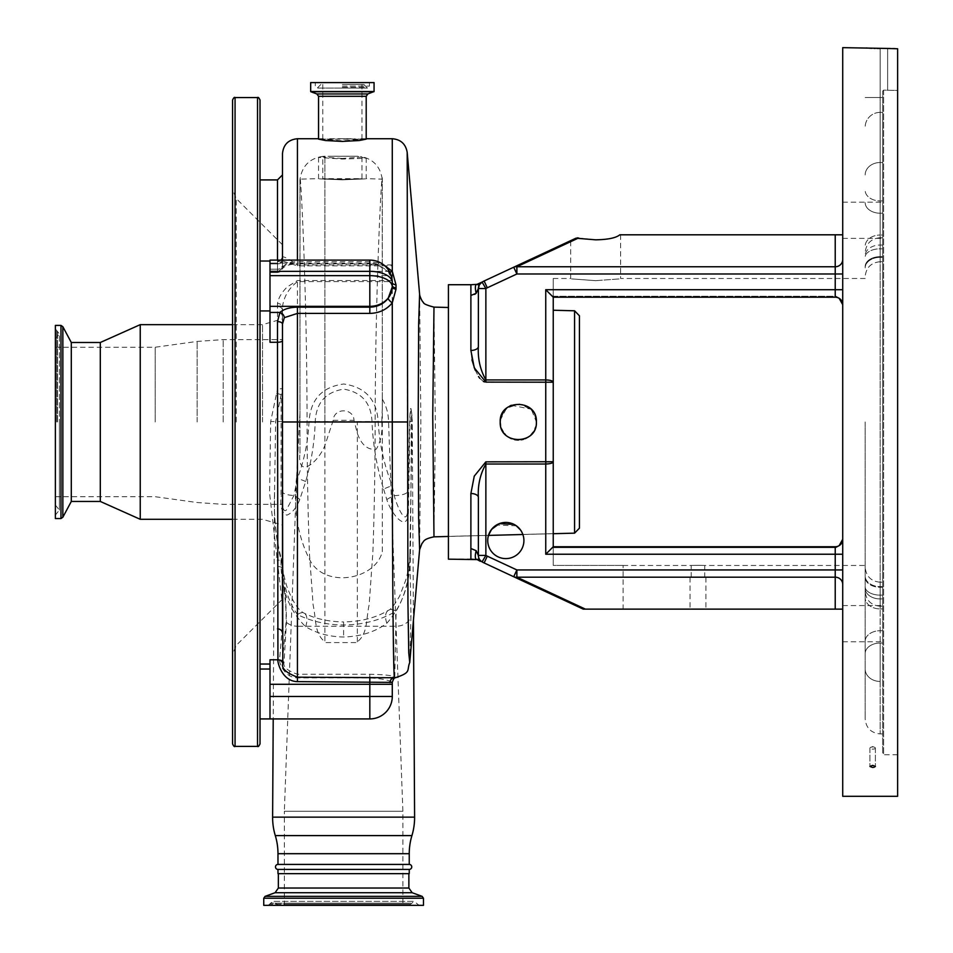<?xml version="1.0" encoding="UTF-8"?>
<svg xmlns="http://www.w3.org/2000/svg" width="953" height="953" viewBox="0 0 953 953"><rect width="100%" height="100%" fill="white"/><g stroke="black" fill="none" stroke-linecap="round" stroke-linejoin="round"><path stroke-width="0.71" stroke-dasharray="4.76 3.57" d="M374.064 82.589L310.678 82.589M318.54 139.126L366.202 139.126M392.279 264.91L297.443 264.91C288.568 258.871 283.577 256.226 282.481 256.988A4.991 4.646 0 0 1 277.49 261.634L279.658 260.098L269.997 260.098L269.997 271.331L392.279 271.331L392.279 264.91L392.279 281.576L392.279 275.655L269.997 275.655L269.997 342.258L269.997 263.898L269.997 342.258L277.49 342.258L277.49 388.943L270.676 421.548L269.568 493.023L282.481 605.179L282.481 625.561L279.563 659.774C278.776 661.001 283.529 677.607 297.443 677.893L369.824 677.893C379.33 678.453 386.144 679.572 390.253 681.24L392.279 682.384A4.991 4.991 180 0 1 396.615 677.44L394.792 676.439A4.991 4.527 102.8 0 0 390.253 681.24M282.481 153.707L282.481 267.555L282.481 174.923L282.481 267.555L283.708 266.006C286.472 263.266 291.046 261.813 297.443 261.67L369.824 261.67L378.96 262.945L383.154 264.493M392.279 138.733L392.279 485.696C384.13 465.326 379.437 443.919 378.186 421.5C376.697 399.51 365.213 387.001 343.735 383.999C322.15 386.87 310.583 399.367 309.034 421.5C308.153 441.179 304.293 460.168 297.443 478.454L293.881 495.548L286.341 510.081C282.1 513.488 282.433 501.004 282.481 495.941L282.481 307.188L282.481 495.941L281.064 496.025C280.087 506.817 282.005 513.19 286.841 515.156C292.202 513.048 296.526 507.794 299.814 499.42L305.687 481.527C311.357 462.002 314.538 442.013 315.229 421.56C316.193 402.785 325.688 391.981 343.723 389.158C361.663 392.112 371.086 402.916 372.004 421.56C372.945 444.717 376.816 467.256 383.606 489.151A14.974 3.204 -18.5 0 1 392.279 485.696L394.232 495.631C396.674 505.304 405.525 525.889 407.491 512.464L407.193 152.409M392.279 280.516L297.443 280.516L287.282 286.877C281.683 292.416 278.419 297.955 277.49 303.495A4.991 3.693 180 0 1 282.481 307.188C283.625 297.086 288.616 288.545 297.443 281.576L392.279 281.576M392.279 271.331L392.279 275.655M283.708 266.006A4.991 3.967 -139.2 0 1 282.91 268.138A4.991 3.967 -139.2 0 1 279.122 269.211L277.49 272.415A4.991 4.968 180 0 0 282.481 267.448L282.481 260.098M377.293 264.219L369.824 263.171L297.443 263.171C288.926 263.362 282.815 265.375 279.122 269.211L269.997 269.211L269.997 264.362L269.997 272.546L269.997 263.898L269.997 272.546L269.997 269.211L277.49 269.211L277.49 263.111L269.997 263.111L369.824 263.111A22.455 19.453 180 0 1 377.293 264.219L388.193 271.164A4.991 2.18 -39.6 0 0 388.431 271.808L377.555 264.934A4.991 0.941 -73.7 0 1 377.293 264.219M389.753 272.213A4.991 2.18 -39.6 0 1 388.431 271.808C391.218 275.548 392.505 279.086 392.279 282.422M419.618 294.322L420.857 421.976L419.618 549.631M409.742 662.49L410.957 615.388L409.909 555.134L412.041 421.476C411.196 404.12 410.398 404.12 409.635 421.476L407.491 512.464A14.974 1.835 -177.7 0 0 408.384 513L410.052 421.56C410.219 411.851 410.719 408.718 411.529 412.149L410.421 555.944C410.207 583.248 402.345 605.679 386.858 623.214C375.279 631.899 360.865 636.497 343.616 637.009C329.154 636.735 316.479 633.292 305.603 626.669C289.378 610.694 281.171 589.502 281.004 563.092L281.004 560.09C275.81 538.981 273.666 516.121 274.571 491.522L273.213 718.931M433.984 536.837L435.378 427.778L433.984 307.116M553.24 533.644L553.24 421.976L553.24 533.644L522.863 534.442L553.24 533.644L553.24 565.415L553.24 533.644M514.12 524.436L516.073 525.603M520.564 530.035L522.375 533.203M471.938 558.982L448.422 559.173L448.422 536.396L488.484 535.348L448.422 536.396L448.422 421.976L448.422 559.173L448.422 284.721M521.077 530.773L518.897 527.998M516.407 525.842L496.489 525.008M494.428 526.461L489.532 532.62M488.949 533.978L488.484 535.348A18.095 18.095 0 0 0 487.733 540.506A18.095 18.095 0 0 1 488.484 535.348M523.912 540.506A18.095 18.095 0 0 0 522.863 534.442A18.095 18.095 0 0 1 505.817 558.601A18.095 18.095 0 0 1 487.733 540.506A18.095 18.095 0 0 1 505.817 522.423A18.095 18.095 0 0 1 523.912 540.506A18.095 18.095 0 0 1 505.817 558.601A18.095 18.095 0 0 1 487.733 540.506A18.095 18.095 0 0 0 505.817 558.601A18.095 18.095 0 0 0 523.912 540.506M579.436 528.165L579.436 315.788M835.221 547.677L835.221 546.748L835.221 547.677L553.24 547.677L835.221 547.677L839.176 545.616A7.481 7.481 0 0 1 835.221 546.748L553.24 546.748L835.221 546.748L553.24 546.748L553.24 565.415L623.107 565.415L553.24 565.415L553.24 297.205L835.221 297.205A7.481 7.481 0 0 1 839.176 298.325L841.892 301.279M409.635 421.476L412.244 421.56A68.628 68.628 0 0 0 411.529 412.149L412.244 421.56L413.435 620.32M281.004 563.092L282.064 563.056L281.004 560.09A4.991 2.692 162.4 0 0 281.254 558.553C275.846 537.814 273.618 515.466 274.571 491.522L275.62 421.56L282.481 388.252A4.991 0.679 180 0 1 277.49 388.943M276.596 393.255L281.135 394.649L281.064 496.025M378.186 421.5L309.034 421.5M383.606 489.151L386.823 499.586C391.016 513.596 407.145 533.704 408.384 513M305.687 481.527A14.974 2.847 -162.3 0 0 297.443 478.454L297.443 280.516M299.814 499.42A14.974 4.991 -153.9 0 0 293.881 495.548A14.974 3.895 180 0 1 282.481 491.772M269.997 271.331L269.997 275.655M282.481 256.988C281.242 259.597 280.301 260.634 279.658 260.098L297.443 265.851L392.279 265.851M297.443 260.098L297.443 263.838C290.236 264.16 285.388 265.601 282.91 268.138L282.112 269.199L282.481 267.448M392.279 282.529L388.193 271.164M392.279 286.901L392.279 285.602M386.858 623.214A14.974 8.422 59.1 0 1 388.443 610.277A14.974 8.422 59.1 0 1 396.126 611.171L394.792 676.439C389.634 675.212 381.307 674.474 369.824 674.247L297.443 674.247C287.318 670.709 282.838 666.802 284.03 662.514L286.448 622.392C286.317 606.93 285.078 589.073 282.755 568.822L282.064 563.056A4.991 2.823 170.7 0 0 282.136 562.234L282.136 562.234A4.991 2.823 170.7 0 0 277.204 560.185M394.53 677.75L396.615 677.44M386.823 499.586A14.974 4.312 -22.6 0 1 394.232 495.631A14.974 3.895 0 0 0 407.193 492.105M410.421 555.944A14.974 2.287 2.2 0 1 409.861 555.301C410.135 555.968 408.361 572.157 405.621 580.448L399.688 596.006C394.435 605.024 390.694 609.777 388.443 610.277L388.443 610.277C376.209 617.711 361.27 621.606 343.616 621.952L343.616 637.009M269.997 273.487L269.997 310.928L269.997 273.487M260.014 285.971L260.014 310.928L260.014 285.971M282.481 324.115L282.481 421.976M396.627 677.214A4.991 4.979 180 0 0 392.279 682.145L392.279 696.476L269.997 696.476L269.997 718.931L269.997 693.987L269.997 718.931L369.824 718.931L369.824 684.29L392.279 684.29M305.603 626.669A14.974 7.564 116.2 0 0 304.055 613.136A14.974 7.564 116.2 0 0 297.443 614.614C311.512 621.427 326.903 624.882 343.616 624.965C363.176 624.811 380.676 620.212 396.126 611.171C405.394 595.434 409.993 576.756 409.909 555.134A14.974 2.287 2.2 0 0 409.861 555.301L412.041 421.476M343.616 624.965L343.616 621.952C328.404 621.69 315.217 618.747 304.055 613.136L304.055 613.136C298.182 610.265 292.404 601.236 286.722 586.047C284.208 577.375 282.838 570.895 282.636 566.606L281.254 558.553A4.991 2.692 162.4 0 0 276.501 557.279M260.014 743.888L260.014 100.053M282.481 625.561L282.481 660.703A4.991 4.896 -172.6 0 0 279.563 659.774L269.997 659.774L269.997 696.476M277.847 566.594A4.991 2.978 176.1 0 1 282.755 568.822C283.72 586.631 288.616 601.891 297.443 614.614L297.443 626.228L396.031 626.228A14.974 11.96 -179.2 0 0 410.957 615.388M409.242 864.419L277.978 864.419M409.242 869.41L277.978 869.41M409.242 873.663L277.978 873.663M260.014 718.931L260.014 693.987M232.568 743.888L232.568 100.053M282.481 660.703L286.091 622.083C286.4 610.111 285.197 596.197 282.481 580.353L282.481 605.179M282.481 661.704L282.481 580.353M470.889 559.173L470.889 548.511L476.143 550.655L479.383 559.161L477.119 559.59L480.324 561.317M479.383 559.161L478.37 555.408A7.481 7.481 0 0 0 482.087 561.877L479.383 559.161L482.087 561.877A24.957 24.957 0 0 0 484.124 562.937A24.957 24.957 0 0 1 482.087 561.877A24.957 24.957 0 0 0 484.124 562.937L583.248 609.134L623.107 609.134L623.107 565.415L623.107 609.134L583.248 609.134L585.392 609.134L516.883 577.184A7.481 6.326 -65 0 1 513.715 576.744L516.883 569.954L487.281 556.159A17.464 17.464 0 0 1 485.863 555.408L485.863 464.016L545.747 464.016C550.369 463.873 552.871 463.11 553.24 461.728L552.621 461.752M536.039 418.427L536.396 421.976C537.492 398.616 499.074 398.64 500.206 421.976C499.086 445.313 537.504 445.325 536.396 421.976L531.44 409.54L519.29 403.905L506.579 408.182L500.313 420.023M484.624 381.95L545.747 382.117L545.747 461.836L485.863 461.836L474.26 476.131L470.889 493.511A7.481 3.907 0 0 1 478.37 497.406L478.37 555.408L478.37 497.406L478.37 555.408L485.863 555.408L482.087 561.877A24.957 24.957 0 0 0 484.124 562.937L487.281 556.159M474.689 294.382L470.889 295.442L470.889 284.721M546.974 379.973L485.863 379.937C480.169 369.74 477.667 358.602 478.37 346.535L478.37 288.533L478.37 346.535A7.481 3.907 180 0 1 470.889 350.442L471.949 359.877M475.19 370.169L478.537 376.566M479.764 378.27L483.421 381.498M503.255 411.922L509.76 406.026M511.356 405.263L531.095 409.182M533.346 411.934L535.014 415.043M577.173 237.881L513.715 267.209L516.883 273.987L835.221 273.987L835.221 289.712L545.747 289.712L545.747 382.117L552.025 382.177M553.097 382.213L550.286 380.39M839.176 298.325L835.221 296.276L553.24 296.276L553.24 278.479L553.24 297.205L545.747 289.712M595.661 280.67C627.86 278.288 627.86 278.288 595.661 280.67C627.86 278.288 627.86 278.288 595.661 280.67C563.461 278.288 563.461 278.288 595.661 280.67C563.461 278.288 563.461 278.288 595.661 280.67M842.714 47.65L842.714 796.303M865.169 421.976L865.169 718.931L865.169 421.976M842.714 234.807L842.714 304.686L842.714 234.807L619.819 234.807C615.972 237.94 607.907 239.608 595.661 239.822L578.542 238L516.883 266.757L516.883 273.987L487.281 287.794A17.464 17.464 0 0 0 485.863 288.533L482.087 282.076L479.204 285.102M476.143 550.655C474.82 556.099 475.059 559.054 476.845 559.518M553.24 546.748L545.747 554.229L835.221 554.229L835.221 609.134L585.392 609.134M842.714 539.267L842.714 569.954L842.535 540.887M697.977 565.308C689.269 565.474 689.269 565.474 697.977 565.308C689.269 565.474 689.269 565.474 697.977 565.308C706.685 565.474 706.685 565.474 697.977 565.308C706.685 565.474 706.685 565.474 697.977 565.308M697.977 577.447L705.899 577.447L697.977 577.447M552.025 461.776L549.964 461.812M549.976 380.33L547.427 379.997M478.37 555.385L478.37 555.408A7.481 7.481 0 0 0 482.087 561.877L479.204 558.839M500.206 421.976C499.062 445.289 537.492 445.337 536.396 421.976M536.384 422.62L535.61 427.23M535.002 428.91L533.335 432.031M531.095 434.759L528.331 437.034M525.329 438.642L523.554 439.285M521.386 439.798L518.301 440.072M514.703 439.702L511.368 438.69M508.318 437.058L505.543 434.806M504.351 433.496L503.244 431.995M501.588 428.91L500.563 425.514M835.221 234.807L835.221 266.757L516.883 266.757A7.481 6.326 -115 0 0 513.715 267.209L484.124 281.004A24.957 24.957 0 0 0 482.087 282.076L479.383 284.78L478.37 288.556M476.143 293.298C474.892 287.449 475.178 284.471 476.988 284.363L479.383 284.78L482.087 282.076A7.481 7.481 0 0 0 478.37 288.533L476.143 293.298M702.861 609.134L705.899 609.134L702.861 609.134M842.714 623.667L842.714 641.762L842.714 623.667M842.714 220.286L842.714 202.191L842.714 220.286M842.714 569.954L842.714 609.134L842.714 569.954L516.883 569.954L516.883 577.184L835.221 577.184A7.481 7.231 180 0 1 842.714 584.415M882.645 623.667L882.645 641.762L882.645 623.667M882.645 220.286L882.645 202.191L882.645 220.286M873.71 767.415L875.39 766.438L872.662 765.366L869.934 766.438L872.662 767.499M895.439 48.639L897.619 48.758L897.619 796.303M872.662 749.129A2.728 1.072 180 0 0 875.39 748.069A2.728 1.072 180 0 0 874.58 747.307A2.728 1.072 180 0 0 872.662 746.997A2.728 1.072 180 0 1 874.58 747.307A2.728 1.072 180 0 1 875.39 748.069A2.728 1.072 180 0 1 872.662 749.129A2.728 1.072 180 0 1 869.934 748.069A2.728 1.072 180 0 1 870.732 747.307A2.728 1.072 180 0 1 872.662 746.997A2.728 1.072 180 0 0 870.732 747.307A2.728 1.072 180 0 0 869.934 748.069A2.728 1.072 180 0 0 872.662 749.129M882.645 681.443L882.645 733.905L882.645 681.443L880.143 681.443A14.974 12.449 180 0 1 865.169 668.982A14.974 12.449 0 0 0 880.143 681.443L880.143 643.037A14.974 10.59 0 0 0 865.169 653.627A14.974 10.59 180 0 1 880.143 643.037L880.143 733.905L880.143 681.443L882.645 681.443M882.645 595.125L882.645 91.143L883.634 90.142L897.619 90.452L897.619 48.758L897.619 754.752L897.619 90.452L883.634 90.142L882.645 91.143L882.645 753.752L882.645 248.816L882.645 606.227L882.645 582.223L882.645 606.227L882.645 595.125L880.143 595.125A14.974 8.315 180 0 1 865.169 586.822A14.974 8.315 0 0 0 880.143 595.125L880.143 235.022A14.974 11.222 0 0 0 865.169 246.243A14.974 11.222 180 0 1 880.143 235.022L880.143 200.916A14.974 10.59 180 0 1 865.169 190.326A14.974 10.59 0 0 0 880.143 200.916L880.143 162.51A14.974 12.449 0 0 0 865.169 174.959A14.974 12.449 180 0 1 880.143 162.51L880.143 200.916L882.645 200.916L882.645 162.51L882.645 235.022L882.645 200.916L880.143 200.916L880.143 213.222A14.974 10.59 180 0 1 865.169 202.632A14.974 10.59 0 0 0 880.143 213.222L880.143 256.667A14.974 9.923 180 0 0 865.169 266.59A14.974 9.923 0 0 1 880.143 256.667L880.143 257.334A14.974 10.59 0 0 0 865.169 267.924A14.974 10.59 180 0 1 880.143 257.334L880.143 245.028A14.974 10.59 0 0 0 865.169 255.618A14.974 10.59 180 0 1 880.143 245.028L880.143 248.816A14.974 8.315 180 0 0 865.169 257.131A14.974 8.315 0 0 1 880.143 248.816L880.143 606.227L880.143 595.125L882.645 595.125M835.221 609.134L842.714 609.134M877.141 48.46L875.116 48.424M874.27 48.4L871.828 48.317M869.553 48.21L867.635 48.091M887.636 48.484L887.636 90.142L887.636 48.484L880.143 48.484L880.143 97.516L865.169 97.516L880.143 97.516L880.143 48.484M890.233 48.496L893.021 48.555M882.645 620.141L882.645 608.919L882.645 620.141M398.247 873.663L278.359 873.663L398.247 873.663M232.568 421.976L232.568 654.235L232.568 421.976M882.645 112.371L882.645 162.51L882.645 112.371L880.143 112.371L880.143 97.516L880.143 112.371A14.974 14.855 180 0 0 865.169 127.237A14.974 14.855 0 0 1 880.143 112.371L880.143 162.51L880.143 112.371L882.645 112.371M882.645 235.022L882.645 261.718L882.645 235.022L880.143 235.022L882.645 235.022M882.645 257.334L882.645 237.714L882.645 257.334L880.143 257.334L882.645 257.334M882.645 587.274L882.645 608.919L882.645 587.274L880.143 587.274L880.143 582.223L880.143 598.925A14.974 10.59 0 0 1 865.169 588.335A14.974 10.59 180 0 0 880.143 598.925L880.143 586.607A14.974 10.59 0 0 1 865.169 576.017A14.974 10.59 180 0 0 880.143 586.607L880.143 587.274A14.974 9.923 180 0 1 865.169 577.363A14.974 9.923 0 0 0 880.143 587.274L880.143 608.919L880.143 587.274L882.645 587.274M882.645 630.719L882.645 643.037L882.645 630.719L880.143 630.719A14.974 10.59 0 0 0 865.169 641.309A14.974 10.59 180 0 1 880.143 630.719L880.143 608.919A14.974 11.222 180 0 1 865.169 597.698A14.974 11.222 0 0 0 880.143 608.919L880.143 643.037L880.143 630.719L882.645 630.719M263.755 905.35L423.466 905.35M140.234 519.302L140.234 324.651M100.303 501.457L100.303 342.496M71.296 501.457L71.296 342.496M62.85 517.241L62.85 326.712M55.381 518.551L55.381 325.402M406.824 905.35L268.115 905.35L406.824 905.35M398.449 905.35L278.121 905.35L398.449 905.35M393.232 905.35L284.351 905.35L393.232 905.35M382.296 551.716L382.296 399.14L382.296 551.716C375.339 579.769 325.878 588.501 310.38 561.067C297.562 536.551 292.988 508.437 296.657 476.714L284.351 811.265L402.881 811.265L284.351 811.265L284.351 905.35M382.296 399.14A44.922 44.922 0 0 1 388.502 420.321L402.881 811.265L402.881 905.35M296.657 476.714L299.945 413.399L299.945 183.417C299.373 149.645 306.866 273.356 307.08 421.976C307.164 469.269 307.938 512.905 309.391 552.907L313.12 604.941C316.348 619.736 314.204 633.292 324.902 641.834L324.902 421.976L299.945 421.976L300.028 179.128C302.22 165.524 310.154 157.9 323.829 156.232L318.54 157.448L342.365 159.056L366.202 158.258L357.339 156.232L323.829 156.232M318.54 157.448L318.54 178.664L300.028 179.128M382.296 408.349L381.784 421.976L357.339 421.976L375.16 421.976C375.375 273.487 382.868 149.609 382.296 183.417L382.296 408.349L382.213 179.128L366.202 178.664L366.202 158.258M342.365 179.831C311.619 178.556 311.619 178.556 342.365 179.831C311.619 178.556 311.619 178.556 342.365 179.831C373.111 178.556 373.111 178.556 342.365 179.831C373.111 178.556 373.111 178.556 342.365 179.831M381.784 421.976C382.582 432.9 380.724 441.978 376.221 449.22C367.679 450.197 361.39 444.896 357.339 433.317L354.016 420.321C353.503 407.717 333.776 407.634 333.205 420.321L324.902 445.468C318.409 462.062 297.05 480.205 299.945 453.163L299.945 413.399M375.16 421.976C375.077 469.317 374.303 512.893 372.861 552.692L369.133 604.798C365.916 619.676 368.001 633.376 357.339 641.834L357.339 642.572L324.902 642.572L324.902 641.834M299.945 453.163L299.945 421.976M333.205 420.321L354.016 420.321M55.381 421.976L55.381 328.892L55.381 421.976M155.208 421.976L155.208 347.237L155.208 421.976M342.365 82.589L369.442 82.589L342.365 82.589M342.365 84.46L363.879 84.46L342.365 84.46M342.365 138.769L322.781 139.126L342.365 140.853L361.961 139.126L342.365 138.769M342.365 158.46L324.902 157.281C322.078 156.852 322.078 156.518 324.902 156.268L357.339 156.209L361.961 157.054L342.365 158.46M324.902 157.281C322.078 156.852 322.078 156.518 324.902 156.268L324.902 157.281M342.365 179.45C317.087 178.592 317.087 178.592 342.365 179.45C317.087 178.592 317.087 178.592 342.365 179.45C367.644 178.592 367.644 178.592 342.365 179.45C367.644 178.592 367.644 178.592 342.365 179.45M374.064 91.524L310.678 91.524M373.898 91.75L310.845 91.75M367.846 93.954L316.896 93.954M366.202 96.301L318.54 96.301M297.443 265.851L297.443 138.733M369.824 261.67L369.824 260.098M378.96 262.945A4.991 0.941 -73.7 0 1 377.555 264.934L369.824 263.838L297.443 263.838L297.443 263.171M574.576 310.797L574.576 533.156M414.603 817.138L272.618 817.138M282.481 421.476L270.676 421.548M411.922 835.602L275.298 835.602M277.49 303.495L277.49 342.258A4.991 1.644 180 0 0 282.481 340.614M269.997 306.33L277.49 306.33A4.991 4.324 180 0 1 282.481 310.654M282.481 258.787A4.991 4.324 0 0 1 277.49 263.111L277.49 261.634M282.481 316.753A4.991 4.324 180 0 0 277.49 312.429L269.997 312.429M277.49 272.415L277.49 263.898L269.997 263.898L277.49 263.898L277.49 260.098M277.49 179.914L277.49 263.898A4.991 3.264 180 0 0 282.481 260.634A4.991 3.264 0 0 1 277.49 263.898L277.49 269.211A4.991 4.324 0 0 0 282.481 264.886M297.443 677.893L297.443 626.228A14.974 11.96 0 0 1 286.448 622.392A4.991 4.098 -176.3 0 0 286.091 622.083M369.824 674.247L369.824 684.29L269.997 684.29M409.242 853.697L277.978 853.697M257.524 746.39L257.524 97.563M235.057 746.39L235.057 97.563M284.03 662.514A4.991 4.896 -172.6 0 0 282.862 661.013M470.889 493.511L470.889 548.511M470.889 295.442L470.889 350.442M553.24 296.276L835.221 296.276L835.221 297.205L835.221 296.276M545.747 461.836L545.747 554.229M842.714 554.229L835.221 554.229L835.221 546.748A7.481 7.481 0 0 0 839.176 545.616M485.863 461.836L485.863 464.016M478.37 288.533L485.863 288.533L485.863 382.117M835.221 297.205L835.221 289.712L842.714 289.712M842.714 259.526A7.481 7.231 0 0 1 835.221 266.757L835.221 273.987L842.714 273.987M880.143 608.919L882.645 608.919L880.143 608.919M880.143 213.222L882.645 213.222L880.143 213.222M484.124 281.004L487.281 287.794M278.359 888.029L408.873 888.029M236.225 421.976L236.225 198.534L236.225 421.976M883.634 90.142L883.634 754.752L883.634 90.142M882.645 97.516L880.143 97.516L882.645 97.516M880.143 162.51L882.645 162.51L880.143 162.51M882.645 256.667L880.143 256.667L882.645 256.667M880.143 245.028L882.645 245.028L880.143 245.028M880.143 248.816L882.645 248.816L880.143 248.816M880.143 598.925L882.645 598.925L880.143 598.925M882.645 586.607L880.143 586.607L882.645 586.607M880.143 643.037L882.645 643.037L880.143 643.037M275.072 892.723L412.161 892.723M265.077 896.356L422.155 896.356M263.755 898.238L423.466 898.238M262.516 421.976L262.516 324.651L262.516 421.976M60.98 518.551L60.98 325.402M405.275 904.135L269.961 904.135L405.275 904.135M404.942 903.182L270.366 903.182L404.942 903.182M286.901 903.182L411.351 903.182L286.901 903.182M287.246 904.135L410.957 904.135L287.246 904.135M357.339 158.329L357.339 157.638M324.902 156.209L324.902 421.976L307.08 421.976M332.978 421.976L324.902 421.976L324.902 158.043M357.339 433.317L357.339 421.976L354.254 421.976M357.339 641.834L357.339 421.976L324.902 421.976L324.902 445.468M299.159 420.321L299.945 420.321M56.62 421.976L56.62 330.739L56.62 421.976M57.525 421.976L57.525 331.12L57.525 421.976M197.152 421.976L197.152 341.424L197.152 421.976M223.193 421.976L223.193 339.625L223.193 421.976M342.365 86.08L369.442 86.08L342.365 86.08M342.365 87.223L365.809 87.223L342.365 87.223M318.54 138.733L323.829 138.733M360.913 138.733L366.202 138.733M553.24 533.704L522.887 534.502M488.46 535.407L448.422 536.456M260.014 310.928L269.997 310.928M277.49 272.546L282.481 267.555L277.49 272.546L269.997 272.546L277.49 272.546M260.014 261.015L269.997 261.015M553.24 278.479L570.704 278.479L570.704 240.632M620.617 234.807L620.617 278.479L865.169 278.479M482.087 561.877L479.24 558.911M623.107 565.463L691.223 565.463L691.223 577.447M704.72 577.447L704.72 565.463L865.169 565.463M705.899 577.447L705.899 609.134M690.055 577.447L690.055 609.134M842.714 605.572L882.645 605.572L842.714 605.572M842.714 202.191L882.645 202.191L842.714 202.191M875.39 748.069L875.39 766.438L875.39 748.069M872.662 746.556L874.58 747.307L872.662 746.556L870.732 747.307L872.662 746.556M479.252 285.03L482.087 282.076L479.526 284.542M842.714 641.762L882.645 641.762L842.714 641.762M842.714 238.369L882.645 238.369L842.714 238.369M880.143 261.718C871.054 262.611 866.063 267.602 865.169 276.692C866.063 267.602 871.054 262.611 880.143 261.718L882.645 261.718L880.143 261.718M880.143 237.714C871.054 238.607 866.063 243.599 865.169 252.688C866.063 243.599 871.054 238.607 880.143 237.714L882.645 237.714L880.143 237.714M880.143 606.227C871.054 605.346 866.063 600.354 865.169 591.253C866.063 600.354 871.054 605.346 880.143 606.227L882.645 606.227L880.143 606.227M880.143 582.223C871.054 581.342 866.063 576.351 865.169 567.249C866.063 576.351 871.054 581.342 880.143 582.223L882.645 582.223L880.143 582.223M882.645 733.905L880.143 733.905C871.054 733.024 866.063 728.032 865.169 718.931M282.481 599.151L236.225 645.407L232.568 654.235M869.934 748.069L869.934 766.438L869.934 748.069M897.619 754.752L883.634 754.752L882.645 753.752M282.481 244.79L236.225 198.534L232.568 189.718M232.568 324.651L262.516 324.651L282.481 318.886M232.568 519.302L262.516 519.302L282.481 525.067M268.115 905.35L273.118 901.359L414.114 901.359L419.106 905.35M409.111 905.35L414.114 901.359L273.118 901.359L278.121 905.35M382.213 179.128C380.366 166.632 373.266 159.08 360.913 156.459M55.381 505.078L59.384 510.069L55.381 515.049M55.381 338.875L59.384 333.884L59.384 421.976L59.384 333.884L55.381 328.892M59.384 421.976L59.384 510.069L59.384 421.976M55.381 347.237L155.208 347.237L197.152 341.424L223.193 339.625L282.481 339.625M55.381 496.716L155.208 496.716L197.152 502.529L223.193 504.328L282.481 504.328M320.863 84.46L317.289 88.081L342.365 88.081L317.289 88.081L315.288 86.08L315.288 82.589M363.879 84.46L367.453 88.081L369.442 86.08L369.442 82.589M322.781 139.126L322.781 84.46M329.738 138.733L355.004 138.733M361.961 139.126L361.961 84.46M342.365 88.081L367.453 88.081L342.365 88.081M361.961 157.054L361.961 178.664L322.781 178.664L322.781 156.721M355.004 156.209L329.738 156.209"/><path stroke-width="1.43" d="M342.365 82.589L374.064 82.589L374.064 91.524L310.678 91.524L310.678 82.589L342.365 82.589M366.202 96.301L366.202 139.126L359.233 140.532L342.365 141.401L325.497 140.532L318.54 139.126L318.54 96.301L366.202 96.301L367.846 93.954L374.064 91.524M383.154 264.493L392.279 271.283A4.991 2.18 -39.6 0 1 389.753 272.213M282.481 260.098L282.481 153.707C283.363 144.618 288.354 139.626 297.443 138.733L297.443 260.098M366.202 138.733L392.279 138.733L392.279 271.283L396.019 284.864L396.019 289.176L392.279 302.84A4.991 1.715 37.6 0 1 388.193 298.253L392.279 286.901L392.279 282.422A22.455 22.455 0 0 0 369.824 260.098L269.997 260.098L269.997 275.655L369.824 275.655A22.455 11.233 0 0 1 392.279 286.877A22.455 19.453 0 0 1 369.824 306.33L269.997 306.33L269.997 275.655M448.422 307.497L433.984 307.116L432.745 416.175L433.984 536.837C422.477 539.207 423.942 541.9 422 543.389L419.618 549.643L418.629 518.015L418.224 415.472L418.653 323.996L419.606 294.251M488.484 535.348L491.581 529.356L499.36 523.614L514.12 524.436M516.073 525.603L520.564 530.035M522.375 533.203L521.077 530.773M518.897 527.998L516.407 525.842M496.489 525.008L494.428 526.461M489.532 532.62L488.949 533.978M523.912 540.506A18.095 18.095 0 0 0 505.817 522.423A18.095 18.095 0 0 0 487.733 540.506A18.095 18.095 0 0 0 505.817 558.601A18.095 18.095 0 0 0 523.912 540.506M574.576 310.797L579.436 315.788L579.436 528.165L574.576 533.156L574.576 310.797L553.24 310.237M392.279 138.733C400.772 139.448 405.74 144.01 407.193 152.409L407.932 602.63L408.754 652.71L409.742 662.49C406.478 670.65 411.839 672.365 395.221 677.75L395.805 677.69C394.721 677.083 393.553 678.655 392.279 682.384L297.443 681.633C281.576 681.395 277.168 661.072 277.931 659.774L277.49 342.258L269.997 342.258L269.997 306.33M413.435 620.32L414.603 817.138A62.386 62.386 0 0 1 411.922 835.602A62.386 62.386 0 0 0 409.242 853.697L409.242 864.419A2.49 2.49 0 0 1 411.744 866.92A2.49 2.49 0 0 1 409.242 869.41L409.242 873.663L277.978 873.663L277.978 869.41A2.49 2.49 0 0 1 275.488 866.92A2.49 2.49 0 0 1 277.978 864.419L277.978 853.697L409.242 853.697M273.213 718.931L272.618 817.138L414.603 817.138M277.978 853.697A62.386 62.386 0 0 0 275.298 835.602A62.386 62.386 0 0 1 272.618 817.138M277.49 628.897A4.991 4.265 0 0 1 282.481 633.161L282.481 421.976L282.815 663.633C281.326 668.398 286.198 672.913 297.443 677.178L394.53 677.75C393.267 680.12 392.255 558.315 392.279 421.976L392.279 302.84C386.668 309.654 379.187 313.168 369.824 313.406L369.824 271.331A22.455 11.233 0 0 1 392.279 282.529A4.991 2.418 -0 0 0 396.019 284.864M390.039 682.646A4.991 4.491 -89.1 0 1 394.53 677.75L395.221 677.75M369.824 313.406L297.443 313.406L284.304 317.659L282.481 324.115A4.991 2.478 0 0 0 277.49 321.626L279.92 312.429C283.839 309.07 289.688 307.319 297.443 307.176L369.824 307.176C377.531 306.949 383.654 303.971 388.193 298.253M297.443 307.176L297.443 421.976L282.481 421.976L282.481 324.115M284.304 317.659A4.991 3.8 47.2 0 0 279.92 312.429L269.997 312.429M392.279 682.384L392.279 696.476A22.455 22.455 0 0 1 369.824 718.931L269.997 718.931L269.997 659.774L277.931 659.774A4.991 4.908 -3.3 0 1 282.815 663.633M260.014 693.987L260.014 718.931L269.997 718.931M260.014 421.976L260.014 743.888C258.966 746.187 258.132 747.021 257.524 746.39L257.524 97.563C258.132 96.92 258.966 97.754 260.014 100.053L260.014 421.976M235.057 746.39L235.057 97.563C234.462 96.92 233.628 97.754 232.568 100.053L232.568 743.888C233.628 746.199 234.462 747.033 235.057 746.39L257.524 746.39M470.889 548.511L470.889 493.511A7.481 3.907 180 0 1 478.37 497.406C477.667 485.339 480.169 474.213 485.863 464.016C480.169 474.201 477.667 485.339 478.37 497.406L478.37 555.408L476.143 550.655L470.889 548.511L470.889 559.173L477.119 559.59L448.422 559.173L448.422 284.721L470.889 284.721L470.889 295.442L476.143 293.298C474.892 287.449 475.178 284.471 476.988 284.363L470.889 284.721M480.324 561.317L477.119 559.59L479.133 558.696M500.313 420.023L500.206 421.976C499.086 398.64 537.504 398.628 536.396 421.976C537.516 445.277 499.11 445.349 500.206 421.976L500.444 419.022L503.255 411.922M835.221 296.276L839.176 298.325A7.481 7.481 0 0 0 835.221 297.205L553.24 297.205L553.24 382.224L485.863 382.117L474.26 367.81L470.889 350.442L470.889 295.442M471.949 359.877L475.19 370.169M478.537 376.566L479.764 378.27M483.421 381.498L484.624 381.95M509.76 406.026L511.356 405.263M531.095 409.182L533.346 411.934M535.014 415.043L536.039 418.427M552.025 382.177L552.645 382.189M485.863 382.117L485.863 379.937C480.169 369.74 477.667 358.614 478.37 346.535L478.37 288.533L479.383 284.78L482.087 282.076L485.863 288.533L485.863 379.937L545.747 379.937L545.747 289.712L553.24 297.205L553.24 296.276M548.189 461.824L545.747 461.836L545.747 379.937C550.369 380.08 552.871 380.843 553.24 382.224L553.24 546.748L835.221 546.748A7.481 7.481 0 0 0 839.176 545.616L842.714 539.267A7.481 7.481 0 0 1 835.221 546.748A7.481 7.481 0 0 0 842.714 539.267A7.481 7.481 0 0 1 835.221 546.748A7.481 7.481 0 0 0 842.714 539.267M841.892 301.279L842.5 302.911M842.595 303.34L842.714 304.686L839.176 298.325A7.481 7.481 0 0 0 835.221 297.205A7.481 7.481 0 0 1 842.714 304.686A7.481 7.481 0 0 0 835.221 297.205A7.481 7.481 0 0 1 842.714 304.686A7.481 7.481 0 0 0 835.221 297.205L835.221 273.987L516.883 273.987L513.715 267.209L575.922 238.202L595.661 239.822C607.907 239.608 615.972 237.94 619.819 234.807L842.714 234.807M583.248 609.134L513.715 576.744A7.481 6.326 -65 0 0 516.883 577.184L585.392 609.134L583.248 609.134M277.978 864.419L409.242 864.419M269.997 696.476L369.824 696.476L369.824 718.931A22.455 22.455 0 0 0 392.279 696.476A22.455 22.455 0 0 1 369.824 718.931A22.455 22.455 0 0 0 392.279 696.476L369.824 696.476L369.824 677.178M470.889 493.511L474.26 476.131L485.863 461.836L553.24 461.728C552.871 463.11 550.369 463.873 545.747 464.016L485.863 464.016L485.863 555.408L482.087 561.877A24.957 24.957 0 0 0 484.124 562.937A24.957 24.957 0 0 1 482.087 561.877A7.481 7.481 0 0 1 478.37 555.408A7.481 7.481 0 0 0 482.087 561.877M842.714 609.134L585.392 609.134M835.221 547.677L839.176 545.616L842.535 540.887M552.621 461.752L552.025 461.776M549.964 461.812L548.618 461.824M478.37 555.408L485.863 555.408A17.464 17.464 0 0 0 487.281 556.159L484.124 562.937L513.715 576.744L516.883 569.954L835.221 569.954L835.221 554.229L545.747 554.229L553.24 546.748M476.143 550.655C474.82 556.099 475.059 559.054 476.845 559.518M277.978 869.41L409.242 869.41M536.396 421.976L536.384 422.62M535.61 427.23L535.002 428.91M533.335 432.031L531.095 434.759M528.331 437.034L525.329 438.642M523.554 439.285L521.386 439.798M518.301 440.072L514.703 439.702M511.368 438.69L508.318 437.058M505.543 434.806L504.351 433.496M503.244 431.995L501.588 428.91M500.563 425.514L500.206 421.976M577.173 237.881L578.542 238L516.883 266.757L516.883 273.987L487.281 287.794L484.124 281.004A24.957 24.957 0 0 0 482.087 282.076L482.087 282.076A7.481 7.481 0 0 0 478.37 288.533L478.37 346.535A7.481 3.907 0 0 1 470.889 350.442M487.281 287.794A17.464 17.464 0 0 0 485.863 288.533L478.37 288.533L476.143 293.298L474.689 294.382M887.636 48.484L897.619 48.758L897.619 796.303L842.714 796.303L842.714 47.65L890.233 48.496M872.662 767.499L869.934 766.438L872.662 765.366L875.39 766.438L873.71 767.415M575.922 238.202C569.072 241.395 569.072 241.395 575.922 238.202C569.072 241.395 569.072 241.395 575.922 238.202M479.133 285.257L476.988 284.363L482.087 282.076M880.143 48.484L877.141 48.46M875.116 48.424L874.27 48.4M871.828 48.317L869.553 48.21M867.635 48.091L866.265 47.972M893.021 48.555L895.439 48.639M484.124 281.004L513.715 267.209A7.481 6.326 -115 0 1 516.883 266.757L835.221 266.757L835.221 234.807M423.466 905.35L263.755 905.35L263.755 898.238L423.466 898.238L423.466 905.35M100.303 342.496L100.303 501.457L71.296 501.457L71.296 342.496L100.303 342.496L140.234 324.651L140.234 519.302L232.568 519.302M71.296 342.496L62.85 326.712L62.85 517.241L71.296 501.457M60.98 518.551L60.98 325.402L55.381 325.402L55.381 518.551L60.98 518.551L62.85 517.241M318.54 96.301L316.896 93.954L310.845 91.75L373.898 91.75M316.896 93.954L367.846 93.954M407.193 421.976L297.443 421.976L297.443 681.633M269.997 271.331L369.824 271.331L369.824 260.098M396.019 287.889A4.991 2.371 -0 0 1 392.279 285.602M396.019 289.176A4.991 2.347 0 0 1 392.279 286.901M277.49 260.098L277.49 179.914L282.481 174.923M282.481 340.614A4.991 1.644 0 0 1 277.49 342.258L277.49 321.626M275.298 835.602L411.922 835.602M269.997 684.29L392.279 684.29M545.747 554.229L545.747 461.836M487.281 556.159L516.883 569.954L516.883 577.184L835.221 577.184L835.221 569.954L842.714 569.954M485.863 461.836L485.863 464.016M835.221 609.134L835.221 577.184A7.481 7.231 180 0 1 842.714 584.415M545.747 289.712L842.714 289.712M835.221 546.748L835.221 554.229L842.714 554.229M842.714 259.526A7.481 7.231 0 0 1 835.221 266.757L835.221 273.987L842.714 273.987M408.873 873.663L408.873 888.029L278.359 888.029L275.072 892.723L265.077 896.356L263.755 898.238M408.873 888.029L412.161 892.723L275.072 892.723M412.161 892.723L422.155 896.356L265.077 896.356M297.443 138.733L318.54 138.733M433.984 307.116C426.801 305.27 423.275 303.673 423.406 302.327C422.131 301.91 419.546 295.74 419.618 294.298L407.193 152.409M419.618 549.643L409.742 662.526M574.576 533.156L553.24 533.704M522.887 534.502L488.46 535.407M448.422 536.456L433.984 536.837M260.014 310.928L269.997 310.928M260.014 664.038L269.997 664.038M260.014 179.914L277.49 179.914M260.014 261.015L269.997 261.015M260.014 669.03L269.997 669.03M235.057 97.563L257.524 97.563M278.359 873.663L278.359 888.029M422.155 896.356L423.466 898.238M100.303 501.457L140.234 519.302M140.234 324.651L232.568 324.651M60.98 325.402L62.85 326.712"/></g></svg>
